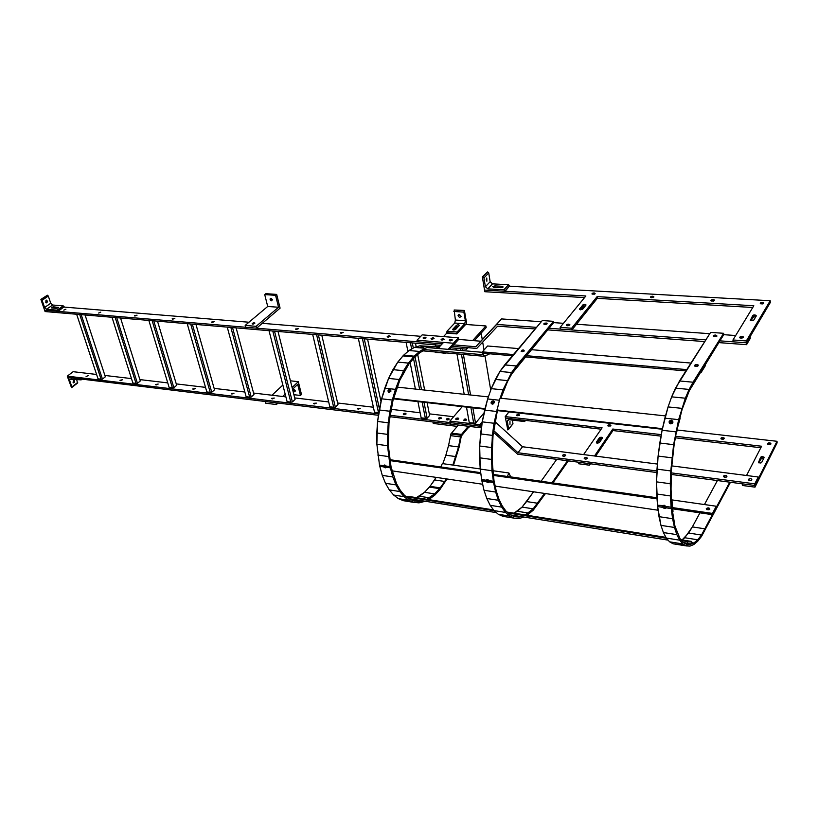 <?xml version="1.0" encoding="UTF-8"?>
<svg xmlns="http://www.w3.org/2000/svg" width="818" height="818" viewBox="0 0 818 818"><rect width="100%" height="100%" fill="white"/><g stroke="black" fill="none" stroke-linecap="round" stroke-linejoin="round"><path stroke-width="1.23" d="M481.413 427.865L450.473 424.092L450.186 422.589L390.063 415.299M481.608 426.403L450.186 422.589L480.084 426.219L479.818 424.695L482.262 421.72L479.818 424.695L449.91 421.086L450.186 422.589L480.084 426.219L479.818 424.695L449.91 421.086L450.473 424.092L389.869 416.699M378.448 415.309L67.72 377.395L71.503 387.599L71.882 386.934L69.561 380.176L70 378.785M378.642 413.908L67.28 376.137L67.72 377.395L81.033 379.02L81.156 379.879L82.097 379.153M96.596 374.47L73.15 371.689L67.28 376.137M453.632 416.73L429.307 413.847M420.135 412.763L391.065 409.327M373.386 407.231L337.619 402.998M328.683 401.945L294.705 397.916M285.881 396.873L253.58 393.049M244.858 392.016L214.132 388.386M205.522 387.364L176.269 383.898M167.751 382.896L139.878 379.593M131.473 378.601L104.898 375.452M314.224 403.969L313.58 403.366L316.361 403.121L314.224 403.969M272.189 398.918L271.596 398.366L274.316 398.049L272.189 398.918M156.095 384.961L155.604 384.542L158.181 384.051L156.095 384.961M193.232 389.429L192.711 388.969L195.328 388.53L193.232 389.429M231.893 394.071L231.341 393.57L234.009 393.192L231.893 394.071M439.256 419.01L438.479 418.223C439.961 417.18 440.943 417.18 441.413 418.213L439.256 419.01M403.969 414.767L403.233 414.031C404.654 412.988 405.616 412.967 406.117 413.949L403.969 414.767M358.11 409.256L357.425 408.581L360.247 408.417L358.11 409.256M120.41 380.667L119.949 380.288L122.485 379.756L120.41 380.667M86.084 376.536L88.139 375.626L86.084 376.536M447.047 419.941L446.26 419.143C447.753 418.11 448.734 418.11 449.205 419.153L447.047 419.941M447.589 419.951L448.152 419.849L447.589 419.951M85.062 314.971L105.348 376.812L102.434 379.082L101.054 379.184L98.037 378.816L76.647 314.255M81.207 314.644L102.434 379.082M79.704 314.521L101.054 379.184M120.553 318.008L140.318 380.973L137.444 383.305L136.013 383.407L132.884 383.029L112.015 317.282M116.739 317.681L137.444 383.305M115.205 317.548L136.013 383.407M157.496 321.167L176.688 385.309L173.856 387.701L172.383 387.793L169.121 387.395L148.845 320.421M153.743 320.84L173.856 387.701M152.158 320.707L172.383 387.793M195.983 324.449L214.541 389.818L211.75 392.262L210.236 392.364L206.842 391.955L187.22 323.703M192.312 324.132L211.75 392.262M190.676 324L210.236 392.364M236.126 327.875L253.969 394.511L251.228 397.027L249.664 397.119L246.126 396.699L227.24 327.118M232.527 327.568L251.228 397.027M230.85 327.425L249.664 397.119M278.018 331.454L295.083 399.409L292.394 401.986L290.779 402.088L287.087 401.638L269.02 330.687M274.511 331.157L292.394 401.986M272.783 331.014L290.779 402.088M321.791 335.196L337.977 404.511L335.349 407.17L333.683 407.262L329.838 406.802L312.67 334.419M318.376 334.91L335.349 407.17M316.607 334.756L333.683 407.262M367.568 339.102L381.004 401.618M364.266 338.826L379.429 408.908M378.816 412.661L374.48 412.19L358.315 338.315M362.435 338.672L378.499 412.671M415.483 343.202L416.198 346.873M417.701 354.562L424.654 390.063M427.108 402.65L429.614 415.432L427.139 418.233L425.36 418.335L421.147 417.824L417.916 401.607M412.313 342.926L413.315 348.039M415.063 356.904L421.526 389.726M424 402.303L427.139 418.233M410.421 342.762L411.648 349M413.519 358.458L419.665 389.532M422.149 402.088L425.36 418.335M406.106 342.394L407.916 351.464M410.135 362.579L415.411 389.071M282.639 396.495L285.165 394.092L282.639 396.495M292.098 387.538L298.304 381.679L290.41 380.81L298.304 381.679L301.474 394.47L298.304 381.679L292.098 387.538M275.963 402.804L276.412 404.542L277.987 403.049L276.412 404.542L265.707 403.223L265.257 401.495L265.707 403.223L276.412 404.542L275.963 402.804L265.257 401.495L275.963 402.804M284.654 396.73L285.605 395.82L284.654 396.73M292.537 389.266L297.691 384.378L300.441 395.462L301.474 394.47L300.441 395.462L293.897 394.695L300.441 395.462L297.691 384.378L292.537 389.266M294.02 389.521L295.206 390.697L294.541 390.36L293.498 391.352L294.388 391.791L295.186 391.035L294.388 391.791L295.104 391.536L293.498 391.352L292.956 390.472L293.079 389.665L294.684 389.849L295.104 391.536L294.684 389.849L293.079 389.665L292.956 390.472L293.498 391.352L294.541 390.36L294.02 389.521M293.979 389.501L292.956 390.472L293.979 389.501M282.864 385.053L271.965 395.227L282.864 385.053M264.715 294.592L265.83 293.682L276.678 294.398L265.83 293.682L264.715 294.592L275.574 295.318L276.678 294.398L280.083 308.141L256.596 328.182L256.116 326.331L256.596 328.182L245.666 327.251L245.175 325.411L256.116 326.331L278.539 307.251L267.711 306.464L245.175 325.411L256.116 326.331L278.539 307.251L267.711 306.464L245.175 325.411L245.666 327.251L256.596 328.182L280.083 308.141L276.678 294.398L275.574 295.318L278.539 307.251L275.574 295.318L264.715 294.592L267.711 306.464L264.715 294.592M272.445 299.623L270.962 298.263L272.445 299.623L271.596 300.83L270.114 299.47L270.226 298.58L270.962 298.263L270.114 299.47L271.239 298.396L272.425 299.777L270.686 300.39L270.114 299.47L271.218 298.539L271.781 299.47L270.686 300.39L271.596 300.83L272.445 299.623M253.232 322.895L254.889 323.038L254.674 323.539L254.296 322.773L254.521 323.621L254.296 322.773L252.322 323.345L252.701 324.122L254.674 323.539L252.097 323.856L253.232 322.895L253.519 324.02L253.232 322.895M73.109 382.65L73.405 380.309M77.485 383.11L76.718 379.552M81.156 379.879L69.561 379.123M73.323 380.37L73.497 382.875C74.847 382.221 75 381.331 73.937 380.196L73.323 380.37M40.9 299.398L47.383 295.216L48.303 296.065L50.747 303.253L52.649 305.022L63.221 305.881L64.141 306.73L58.139 311.382L44.622 310.237L40.9 299.398L42.117 300.278L44.591 307.486L50.747 303.253M45.818 302.742L45.982 300.257M52.597 308.049L57.229 308.233M58.139 311.382L57.096 310.155L46.514 309.265L44.591 307.486M45.941 300.288L46.217 302.926C47.608 302.2 47.71 301.28 46.514 300.145L45.941 300.288M53.139 306.76L58.426 307.466L56.289 308.355L51.422 307.957L53.139 306.76L53.538 307.926M466.638 323.407L464.399 310.451L463.878 312.139L465.37 320.758L464.747 323.785L457.058 332.006L456.833 333.918L466.638 323.407M456.833 333.918L446.781 333.12L443.509 336.587L446.781 333.12L447.006 331.218L454.757 323.038L455.381 320.032L454.164 310.002L464.399 310.451M458.775 314.388L461.045 316.525M453.581 330.012L456.628 326.781L458.663 326.147M459.307 314.327L458.049 315.308C458.857 317.456 459.859 317.803 461.086 316.331L459.307 314.327M455.636 329.378C454 330.227 453.029 330.196 452.722 329.296L456.383 325.39C457.998 324.552 458.97 324.572 459.276 325.472L455.636 329.378M507.313 420.963L508.99 419.726L524.399 421.526L525.228 420.912L525.156 420.36L505.463 418.07L507.814 429.91L508.612 429.153L507.313 420.963L508.244 419.787M512.354 424.378L512.968 423.796L512.395 420.125M509.972 421.372L509.972 424.317L509.972 421.372M482.354 276.842L487.589 271.913L488.735 272.946L490.146 281.719L492.508 283.856L508.551 284.746L509.696 285.779L505.105 291.28L484.522 290.083L482.354 276.842L483.949 277.905L485.391 286.719L490.146 281.719M486.27 280.012L486.332 278.989M494.44 287.333L501.669 287.67M505.105 291.28L503.878 289.797L487.763 288.866L485.391 286.719M486.771 278.008L486.863 281.228L486.771 278.008M494.89 285.881L502.293 286.3L503.152 286.985L500.974 287.711L493.571 287.292L492.712 286.607L494.89 285.881L495.115 287.302M446.168 467.722L445.432 467.62L446.168 467.722M716.282 506.24L716.374 507.487L712.58 514.686L716.374 507.487L716.282 506.24L712.488 513.428L712.58 514.686L672.764 508.847L712.58 514.686L712.488 513.428L672.641 507.62L712.488 513.428L716.282 506.24L671.251 499.808L716.282 506.24M507.6 472.804L492.702 470.698L508.878 472.978L510.667 476.935L656.946 497.763L510.698 476.894L508.878 472.978L507.395 476.465L508.878 472.978L507.6 472.804M480.217 468.939L442.334 463.591L440.8 466.955L442.334 463.591L480.217 468.939M706.282 508.653L708.592 507.906L709.4 509.461L707.284 509.266L707.181 508.019L708.592 507.906L708.685 509.154L707.284 509.266L707.181 508.019L706.425 509.44L708.93 509.798L709.82 509.164L708.592 507.906L709.687 508.377L708.93 509.798L706.425 509.44L706.282 508.653M705.269 364.255L705.382 365.666L701.261 372.272L700.32 372.19L701.261 372.272L705.382 365.666L705.269 364.255L701.149 370.861L701.261 372.272L701.149 370.861L705.269 364.255M685.924 370.932L525.176 356.883L685.924 370.932M512.426 355.769L483.939 353.284L483.714 351.985L483.561 354.787L422.967 349.45L482.221 354.664L482.385 351.873L487.579 345.994L518.51 348.591L487.579 345.994L482.385 351.873L482.221 354.664L483.561 354.787L483.55 356.249L489.031 354.358L489.041 353.734L489.031 354.358L483.55 356.249L422.988 350.871L483.55 356.249L483.714 351.985L482.385 351.873L483.714 351.985L483.939 353.284L512.426 355.769M686.772 369.613L526.189 355.677L686.772 369.613M513.438 354.572L483.714 351.985L513.438 354.572M697.498 366.188L695.443 366.311L697.498 366.188M522.324 351.628L523.694 351.341L522.324 351.628M690.975 363.059L531.189 349.654L690.975 363.059M482.354 352.323L427.477 347.558L482.354 352.323M677.14 430.953L676.721 430.278L679.768 417.446L680.187 418.121L676.66 430.892M397.17 387.118L488.377 396.904M500.135 398.161L665.494 415.912M662.304 429.266L497.344 410.605M484.869 409.184L393.458 398.847M672.938 422.211L669.87 423.438M389.307 392.528L390.892 390.922M494.369 402.487L492.088 404.02M662.447 428.673L496.792 409.961M485.013 408.632L393.611 398.315M672.856 421.802L671.772 421.301L669.523 422.569M388.683 392.466L390.84 390.298L389.327 390.421L388.632 392.435L387.926 390.881L388.949 392.63L387.926 390.881L388.703 389.808L389.889 389.45L390.922 391.209L388.949 392.63L390.922 391.209L389.889 389.45L390.513 390.074L388.55 391.495L387.926 390.881L388.703 389.808L389.889 389.45L390.83 390.278M494.307 402.047L491.659 403.018M683.551 542.6L687.509 543.234L687.703 541.639L691.66 541.444L680.944 539.737M687.509 543.234L691.476 543.029L691.66 541.444M408.663 498.591L496.383 512.63M510.534 514.9L668.122 540.136M406.321 496.771L494.246 510.79M508.142 513.009L666.486 538.254M681.742 540.688L687.703 541.639M665.944 537.354L507.088 512.078M493.53 509.921L411.127 496.812L406.168 496.659M681.333 540.197L684.891 540.79L681.414 540.299M414.092 497.569L411.761 497.313L414.092 497.569M511.956 513.336L514.287 513.602L511.956 513.336M671.322 500.892L671.905 499.951L673.01 511.414L672.416 512.354M671.363 500.892L672.468 512.354M389.93 460.595L480.841 473.612M493.315 475.401L657.018 498.847M389.767 459.675L480.708 472.661M493.193 474.44L656.946 497.814M671.251 499.859L671.905 499.951M664.063 505.289L665.78 506.301M488.049 479.88L488.673 480.34M658.112 510.227L495.166 486.117M482.64 484.256L392.098 470.861M663.183 505.483L666.241 507.14L665.832 508.213L664.533 508.459L663.122 507.814L662.713 505.984L657.467 505.227L662.897 505.555L662.437 506.628L662.989 505.677L663.674 506.874L663.122 507.814L662.846 507.354L662.989 505.677L663.674 506.874L663.122 507.814L664.533 508.459L665.075 507.518L664.533 508.459L665.995 507.814L671.261 508.591L671.128 507.211L665.852 506.444L665.995 507.814L671.261 508.591L671.128 507.211L665.852 506.444L664.216 505.258L662.897 505.555L664.216 505.258L666.261 507.18M386.239 466.403L384.787 465.074M486.812 479.665L489.184 481.424M422.701 347.353L423.704 347.221L423.049 346.863L420.626 347.169L423.049 346.863L420.626 347.169L422.701 347.353M422.405 500.79L419.184 501.444L414.051 500.974L409.123 498.939L414.051 500.974L419.184 501.444L412.65 500.391L419.184 501.444L422.405 500.79M412.139 499.144L410.442 499.481L412.139 499.144M426.648 499.287L429.593 497.835L419.399 496.229L424.522 492.313L430.053 486.342L440.166 487.886L444.726 481.465L434.644 479.961L436.117 477.375L430.053 486.342L440.166 487.886L444.726 481.465L434.644 479.961L429.43 487.099L439.542 488.643L429.43 487.099L424.522 492.313L434.675 493.888L440.166 487.886L434.675 493.888L424.522 492.313L416.423 497.651L419.399 496.229L429.593 497.835L434.675 493.888L426.648 499.287M444.726 481.465L446.188 478.867L444.726 481.465M453.52 465.176L459.072 447.334L461.311 436.076L469.338 426.393L461.311 436.076L459.072 447.334L453.52 465.176M461.546 434.399L451.546 433.141L450.81 434.021L460.81 435.288L458.53 446.945L452.855 465.074L455.871 456.587L445.851 455.217L442.824 463.663L445.851 455.217L455.871 456.587L458.53 446.945L448.53 445.626L445.851 455.217L448.53 445.626L458.53 446.945L460.585 436.924L450.585 435.646L448.53 445.626L450.585 435.646L460.585 436.924L461.546 434.399L451.546 433.141L450.81 434.021L450.585 435.646L450.81 434.021L460.81 435.288L468.305 426.27L461.546 434.399M458.356 425.053L451.546 433.141L458.356 425.053M446.996 478.98L439.767 489.788L434.818 495.135L428.724 499.614L434.818 495.135L439.767 489.788L446.996 478.98M425.36 501.26L419.031 502.855L413.806 502.385L408.785 500.319L404.072 496.69L399.767 491.526L395.994 484.91L392.834 476.976L390.37 467.865L386.28 467.262L385.278 467.865L384.112 467.313L383.57 465.677L379.501 465.084L376.863 444.256L377.579 421.454L381.617 398.806L392.303 400.022L389.889 411.249L395.442 389.358L392.303 400.022L381.617 398.806L384.767 388.202L395.442 389.358L399.235 379.511L388.581 378.407L384.767 388.202L395.442 389.358L403.591 370.697L392.957 369.644L397.783 362.098L403.632 355.206L414.194 356.178L419.532 351.454L409.01 350.513L414.491 347.364L419.951 345.809L435.657 346.73L430.38 346.709L424.971 348.284L414.491 347.364L419.951 345.809L435.657 346.73L419.951 345.809L430.38 346.709L424.971 348.284L414.491 347.364L409.01 350.513L403.632 355.206L414.194 356.178L419.532 351.454L409.01 350.513L402.947 355.912L413.519 356.883L402.947 355.912L397.783 362.098L408.386 363.1L414.194 356.178L408.386 363.1L397.783 362.098L388.581 378.407L381.617 398.806L379.194 409.971L389.889 411.249L388.264 422.794L389.889 411.249L379.194 409.971L377.579 421.454L388.264 422.794L387.466 434.368L388.264 422.794L377.579 421.454L376.791 432.967L387.466 434.368L387.517 445.708L390.104 466.628L386.014 466.035L390.104 466.628L390.37 467.865L386.28 467.262L385.278 467.865L384.112 467.313L383.57 465.677L379.501 465.084L376.863 444.256L387.517 445.708L387.466 434.368L376.791 432.967L376.863 444.256L387.517 445.708L390.104 466.628L392.834 476.976L382.272 475.381L379.501 465.084L379.777 466.311L383.846 466.904L379.777 466.311L382.272 475.381L392.834 476.976L395.994 484.91L385.472 483.285L382.272 475.381L385.472 483.285L395.994 484.91L399.767 491.526L389.296 489.88L385.472 483.285L389.296 489.88L399.767 491.526L404.072 496.69L393.632 495.023L389.296 489.88L393.632 495.023L404.072 496.69L408.785 500.319L398.397 498.653L393.632 495.023L398.397 498.653L408.785 500.319L413.806 502.385L403.478 500.708L398.397 498.653L403.478 500.708L413.806 502.385L419.031 502.855L425.36 501.26M399.235 379.511L388.581 378.407L392.957 369.644L403.591 370.697L408.386 363.1L399.235 379.511M419.532 351.454L424.971 348.284L419.532 351.454M541.25 321.74L501.577 318.928L480.739 341.218L458.694 339.409L458.479 338.202L448.141 349.347L458.479 338.202L458.694 339.409L449.399 349.46L458.694 339.409L453.642 344.869L475.779 346.74L496.649 324.419L536.496 327.353M435.473 352.486L446.188 352.926L445.749 353.407L434.931 351.934L435.473 352.486M435.994 348.294L434.215 348.141L435.994 348.294M425.012 349.685L419.685 352.803L414.44 357.456L408.734 364.266L399.767 380.37L392.967 400.493L389.01 422.824L388.274 445.299L391.076 467.068L396.587 483.796L400.288 490.289L404.501 495.371L409.123 498.939L404.501 495.371L400.288 490.289L396.587 483.796L391.076 467.068L388.274 445.299L389.01 422.824L392.967 400.493L399.767 380.37L408.734 364.266L414.44 357.456L419.685 352.803L425.012 349.685M443.55 342.425L438.632 347.66L443.55 342.425M377.773 455.043L388.407 456.546L377.773 455.043M388.703 389.808L389.327 390.421L388.703 389.808M385.769 465.585L386.28 467.262L385.769 465.585L384.644 464.992L383.57 465.677L384.644 464.992L385.769 465.585M384.225 465.125L384.818 466.516L384.112 467.313L384.818 466.516L386.352 466.976L385.278 467.865L385.973 467.068L384.153 465.452L383.448 466.25L384.225 465.125M412.783 500.442L414.511 500.728L412.783 500.442M441.383 348.765L435.657 346.73L441.383 348.765M449.481 340.707L450.34 339.869L452.334 340.032L451.556 339.736L451.7 340.554L451.556 339.736L450.34 339.869L450.514 340.85L450.34 339.869L449.481 340.707M520.954 516.567L514.45 516.679L510.023 514.665L505.902 511.035L502.17 505.821L498.919 499.103L496.24 491.004L493.97 480.422L496.24 491.004L498.919 499.103L502.17 505.821L505.902 511.035L510.023 514.665L514.45 516.679L519.072 517.058L513.213 516.117L519.072 517.058L520.954 516.567M525.268 514.972L528.54 513.06L517.375 511.291L522.068 507.099L533.561 491.792L526.587 501.557L537.661 503.254L526.587 501.557L522.068 507.099L533.183 508.827L544.553 493.428L533.183 508.827L522.068 507.099L514.062 513.193L517.375 511.291L528.54 513.06L533.183 508.827L525.268 514.972M563.663 456.301L564.89 456.096L563.663 456.301M552.027 482.794L567.487 460.759L552.027 482.794M541.097 481.229L556.731 459.338L541.097 481.229M568.377 460.871L552.927 482.917L568.377 460.871M545.463 493.561L533.285 510.125L527.14 515.268L533.285 510.125L545.463 493.561M524.082 517.068L518.919 518.53L514.205 518.152L502.865 516.332L498.295 514.287L494.021 510.596L490.156 505.309L486.792 498.499L484.011 490.289L481.649 479.563L486.127 480.217L485.953 480.82L486.127 480.217L481.649 479.563L480.227 469.082L479.685 445.994L482.231 421.863L487.651 398.959L491.27 388.652L499.89 371.444L504.686 364.9L516.311 365.973L553.5 321.331L553.684 322.619L511.863 373.765L553.684 322.619L553.5 321.331L542.273 320.544L553.5 321.331L511.567 372.548L499.89 371.444L542.273 320.544L504.686 364.9L516.311 365.973L511.567 372.548L499.89 371.444L495.391 379.409L507.099 380.564L495.391 379.409L491.27 388.652L503.009 389.869L491.27 388.652L487.651 398.959L499.409 400.237L487.651 398.959L484.614 410.115L496.393 411.454L484.614 410.115L482.231 421.863L494.021 423.264L482.231 421.863L480.575 433.918L492.364 435.38L480.575 433.918L479.685 445.994L491.454 447.528L479.685 445.994L479.563 457.804L491.311 459.409L479.563 457.804L480.227 469.082L491.945 470.739L491.454 447.528L494.021 423.264L499.409 400.237L503.009 389.869L511.567 372.548L503.009 389.869L499.409 400.237L494.021 423.264L492.364 435.38L491.311 459.409L493.326 481.27L488.816 480.616L488.939 482.262L487.876 482.518L485.953 480.82L486.598 479.972L487.283 481.076L486.628 481.925L485.953 480.82L486.598 479.972L487.283 481.076L486.628 481.925L487.876 482.518L488.53 481.659L487.876 482.518L489.041 481.894L493.551 482.559L493.326 481.27L488.816 480.616L487.354 479.522L486.127 480.217L487.354 479.522L488.571 480.146L489.041 481.894L493.551 482.559L491.945 470.739L480.227 469.082L481.874 480.851L486.352 481.505L481.874 480.851L484.011 490.289L495.636 492.037L493.551 482.559L495.636 492.037L484.011 490.289L486.792 498.499L498.366 500.279L486.792 498.499L490.156 505.309L501.679 507.119L490.156 505.309L494.021 510.596L505.483 512.426L494.021 510.596L498.295 514.287L509.696 516.117L498.295 514.287L502.865 516.332L514.205 518.152L509.696 516.117L505.483 512.426L501.679 507.119L498.366 500.279L495.636 492.037L498.366 500.279L501.679 507.119L505.483 512.426L509.696 516.117L514.205 518.152L518.919 518.53L524.082 517.068M492.62 470.084L493.97 480.422L492.007 458.97L493.029 435.411L497.497 410.043L493.029 435.411L492.139 447.313L492.62 470.084M507.477 381.638L511.863 373.765L507.477 381.638L500.882 398.243L507.477 381.638M494.266 401.75L492.446 401.802L491.771 403.826L491.097 402.282L491.25 403.519L492.283 404.143L491.25 403.519L491.894 401.157L491.097 402.282L491.649 402.926L492.446 401.802L491.894 401.157L493.193 400.8L491.894 401.157L492.446 401.802L493.745 401.433L493.193 400.8L494.266 401.75M493.581 403.775L492.283 404.143L494.389 402.65L494.225 401.413L493.581 403.775M543.929 324.225L545.054 324.388L544.87 323.11L547.099 323.263L546.158 324.378L544.849 324.531L546.352 324.245L546.179 322.957L547.089 323.856L543.929 324.225L543.939 323.631L546.179 322.957L546.383 324.255L545.054 324.388L544.87 323.11L543.929 324.225M523.745 351.311L521.996 351.628L522.129 350.124L523.469 349.971L524.379 350.953L521.127 351.311L524.379 350.953L523.469 349.971L523.673 351.29L522.334 351.433L522.129 350.124L523.469 349.971L523.745 351.311M521.26 351.362L522.129 350.124L521.26 351.362M489.154 481.516L487.283 481.076L489.154 481.516M693.92 542.978L690.177 544.512L686.568 544.328L683.163 542.385L680.044 538.673L674.952 526.158L671.67 506.27L674.952 526.158L680.044 538.673L683.163 542.385L686.568 544.328L690.177 544.512L685.607 543.786L690.177 544.512L693.92 542.978L691.527 542.6L693.92 542.978L697.713 539.788L684.778 537.743L692.365 526.904L699.963 512.835L692.365 526.904L705.167 528.868L692.365 526.904L688.623 533.039L701.486 535.044L729.779 482.17L701.486 535.044L688.623 533.039L682.1 539.921L684.778 537.743L697.713 539.788L701.486 535.044L697.713 539.788L693.92 542.978M724.523 477.252L726.18 477.16L724.523 477.252M704.441 504.553L717.406 480.544L704.441 504.553M706.957 509.665L709.186 509.614L706.957 509.665M730.464 482.262L701.527 536.424L697.682 541.26L693.817 544.522L690.003 546.107L673.142 543.796L669.584 541.823L666.312 538.06L663.418 532.549L660.954 525.371L657.611 506.587L656.517 481.863L658.091 456.076L662.079 430.278L668.071 406.924L671.639 396.853L679.502 380.963L693.061 382.211L723.623 333.294L723.725 334.674L689.308 390.728L723.725 334.674L723.623 333.294L710.617 332.384L723.623 333.294L689.114 389.429L675.484 388.131L710.617 332.384L679.502 380.963L693.061 382.211L689.114 389.429L675.484 388.131L671.639 396.853L685.331 398.202L671.639 396.853L668.071 406.924L681.813 408.346L668.071 406.924L664.86 418.162L678.633 419.644L664.86 418.162L662.079 430.278L675.872 431.853L662.079 430.278L659.799 443.019L673.613 444.665L659.799 443.019L658.091 456.076L671.895 457.804L658.091 456.076L656.987 469.133L670.77 470.933L656.987 469.133L656.517 481.863L670.269 483.735L656.517 481.863L656.68 493.99L670.392 495.933L670.77 470.933L673.613 444.665L678.633 419.644L685.331 398.202L689.114 389.429L685.331 398.202L678.633 419.644L673.613 444.665L670.77 470.933L670.269 483.735L671.128 507.211L670.392 495.933L656.68 493.99L657.611 506.587L662.846 507.354L657.611 506.587L659.001 516.659L672.59 518.714L671.261 508.591L672.59 518.714L659.001 516.659L660.954 525.371L674.472 527.457L660.954 525.371L663.418 532.549L676.854 534.655L663.418 532.549L666.312 538.06L679.676 540.187L666.312 538.06L669.584 541.823L682.856 543.96L669.584 541.823L673.142 543.796L686.322 545.923L682.856 543.96L679.676 540.187L676.854 534.655L672.59 518.714L674.472 527.457L676.854 534.655L679.676 540.187L682.856 543.96L686.322 545.923L690.003 546.107L693.817 544.522L697.682 541.26L701.527 536.424L730.464 482.262M670.954 495.197L671.67 506.27L670.832 483.244L671.322 470.677L674.104 444.92L676.322 432.354L682.14 409.297L676.322 432.354L674.104 444.92L671.322 470.677L670.954 495.197M685.596 399.348L689.308 390.728L682.14 409.297L685.596 399.348M672.774 421.382L670.361 421.26L669.676 423.335L669.083 421.812L669.359 423.151L670.596 423.836L669.359 423.151L669.083 421.812L669.942 420.585L669.083 421.812L669.502 422.477L670.361 421.26L669.942 420.585L671.425 420.207L669.942 420.585L670.361 421.26L671.844 420.871L671.425 420.207L672.774 421.382M672.089 423.458L670.596 423.836L672.089 423.458L672.948 422.231L672.672 420.881L672.948 422.231L672.089 423.458M713.49 336.423L716.997 336.034L713.49 336.423L713.347 335.769L715.709 335.043L716.997 336.034L715.709 335.043L716.19 336.535L715.709 335.043L714.267 335.206L714.359 336.576L715.811 336.423L714.359 336.576L714.267 335.206L713.49 336.423M697.549 366.157L695.412 366.3L695.515 364.756L697.008 364.603L698.163 364.981L697.335 366.29L694.686 366.065L697.335 366.29L698.163 364.981L698.224 365.728L697.008 364.603L697.12 366.014L695.627 366.167L695.515 364.756L697.008 364.603L697.549 366.157M694.554 365.36L694.686 366.065L695.515 364.756L694.554 365.36M666.21 507.293L663.674 506.874L666.21 507.293M612.968 430.554L612.784 429.031L594.512 455.984L612.784 429.031L661.302 434.634L612.784 429.031L612.968 430.554L661.036 436.137L612.968 430.554L595.657 456.137L612.968 430.554M675.361 437.804L760.812 447.732L675.361 437.804M761.589 446.229L675.627 436.291L761.589 446.229L746.548 475.493L761.589 446.229M742.376 485.473L742.263 483.827L754.891 485.493L754.994 487.139L777.1 442.896L777.018 441.291L777.1 442.896L754.994 487.139L742.376 485.473L742.263 483.827L754.891 485.493L777.018 441.291L677.355 430.043L777.018 441.291L754.891 485.493L754.994 487.139L742.376 485.473M505.463 418.07L505.217 416.607L602.089 427.804L583.602 454.583L602.089 427.804L505.217 416.607L508.98 411.914L505.217 416.607L505.463 418.07L601.128 429.184L505.463 418.07M761.538 458.325L758.715 462.824L760.699 458.908L760.617 457.282L760.699 458.908L761.538 458.325L761.446 456.7L760.617 457.282L758.398 462.702L761.446 456.7L763.889 456.996L764.073 457.702L761.691 462.415L760.852 463.008L758.398 462.702L760.852 463.008L761.691 462.415L764.073 457.702L762.805 456.587L762.897 458.203L762.805 456.587L761.446 456.7L761.538 458.325L763.664 458.499L761.538 458.325M519.001 415.595L518.796 414.317L517.651 414.429L517.866 415.83L517.651 414.429L516.812 414.93L516.915 415.585L516.812 414.93L516.792 415.524L518.796 414.317L519.573 415.247L516.792 415.524L519.573 415.247L518.796 414.317L519.001 415.595M610.146 426.158L609.972 424.695L608.756 424.808L608.929 426.311L608.756 424.808L607.917 425.329L607.999 425.974L607.917 425.329L607.999 425.974L607.917 425.329L609.972 424.695L610.913 425.677L607.968 425.953L610.913 425.677L609.972 424.695L610.146 426.158M723.163 439.133L721.977 439.246L723.163 439.133L723.051 437.558L721.742 437.671L721.854 439.194L721.742 437.671L720.924 438.233L721.057 438.898L721.742 437.671L724.073 437.937L723.388 439.164L721.057 438.898L723.388 439.164L724.216 438.601L723.051 437.558L723.163 439.133M769.84 444.481L768.695 444.583L769.84 444.481L769.758 442.865L768.419 442.988L768.501 444.511L768.419 442.988L767.601 443.56L767.785 444.246L768.419 442.988L770.842 443.264L770.208 444.522L767.785 444.246L770.208 444.522L770.842 443.264L770.883 444.051L770.842 443.264L769.758 442.865L769.84 444.481M749.308 480.452L751.129 480.411L749.308 480.452M589.318 463.642L589.522 465.197L578.561 463.745L578.357 462.19L589.318 463.642L589.522 465.197L578.561 463.745L578.357 462.19L589.318 463.642M590.473 463.796L589.522 465.197L590.473 463.796M585.177 459.113L586.598 458.939L585.177 459.113L584.195 458.08C585.913 457.058 586.956 457.16 587.314 458.397L585.156 459.113M596.373 442.865L599.297 437.916L599.482 439.44L600.33 438.908L596.966 443.121L600.136 437.374L600.33 438.908L601.557 438.785L600.33 438.908L600.136 437.374L599.297 437.916L596.342 442.221L597.273 443.244L599.369 442.589L602.273 437.63L601.373 437.262L601.874 438.918L601.373 437.262L600.136 437.374L602.273 437.63L602.314 438.274L599.369 442.589L596.373 442.865M718.777 342.609L746.558 344.675L746.445 342.803L733.081 341.822L746.445 342.803L746.333 340.942L770.198 300.727L746.333 340.942L732.969 339.971L733.081 341.822L732.969 339.971L753.818 305.748L597.099 296.627L597.304 298.335L571.884 329.961L597.304 298.335L752.764 307.486L597.304 298.335L597.099 296.627L571.659 328.222L571.884 329.961L560.371 329.112L560.136 327.374L585.872 295.983L560.136 327.374L571.659 328.222L571.884 329.961L560.371 329.112L560.136 327.374L571.659 328.222L597.099 296.627L753.818 305.748L732.969 339.971L746.333 340.942L746.445 342.803L770.29 302.548L770.198 300.727L770.29 302.548L746.445 342.803L719.871 340.85M770.198 300.727L509.767 286.228L770.198 300.727M484.788 291.709L484.522 290.083L585.872 295.983L484.522 290.083L484.788 291.709L584.563 297.578L484.788 291.709M753.675 316.873L750.832 320.666L752.785 317.425L752.683 315.605L752.785 317.425L753.675 316.873L753.572 315.053L752.683 315.605L750.28 320.513L752.683 315.605L755.004 314.889L756.343 315.83L753.777 320.114L750.28 320.513L753.777 320.114L756.343 315.83L755.004 314.889L755.106 316.719L755.004 314.889L753.572 315.053L753.675 316.873L755.709 316.883L753.675 316.873M594.379 294.194L594.226 292.916L592.948 293.069L593.101 294.378L592.948 293.069L592.058 293.56L592.13 294.122L592.058 293.56L592.089 294.112L594.226 292.916L595.197 293.744L592.089 294.112L595.197 293.744L594.226 292.916L594.379 294.194M652.907 297.599L652.774 296.228L651.445 296.382L651.568 297.732L651.445 296.382L650.566 296.893L650.647 297.455L651.445 296.382L653.776 296.515L653.858 297.077L652.774 296.228L652.907 297.599M653.858 297.077L650.647 297.455L653.858 297.077M713.276 301.075L713.173 299.644L711.793 299.797L711.885 301.147L711.793 299.797L710.914 300.329L711.057 300.912L711.793 299.797L714.247 299.94L713.511 301.055L711.057 300.912L713.511 301.055L714.39 300.523L713.173 299.644L713.276 301.075M762.58 303.918L762.499 302.435L761.077 302.599L761.149 303.938L761.077 302.599L760.208 303.13L760.392 303.734L761.077 302.599L763.634 302.742L762.959 303.877L760.392 303.734L762.959 303.877L763.634 302.742L763.675 303.437L762.499 302.435L762.58 303.918M739.646 337.19L742.038 336.454L742.13 338.079L742.038 336.454L743.204 336.801L743.245 337.548L743.204 336.801L742.038 336.454L740.566 336.617L740.658 338.1L740.566 336.617L739.82 337.854L743.378 337.466L743.204 336.801L743.378 337.466L740.985 338.202L739.646 337.19M566.598 324.828L568.858 324.143L569.031 325.503L568.858 324.143L567.528 324.296L567.712 325.717L567.528 324.296L566.608 325.421L569.819 325.053L569.798 324.46L568.888 325.584L567.559 325.738L566.598 324.828M579.543 309.531L582.723 305.032L582.937 306.73L583.837 306.229L580.432 309.807L582.937 306.73L582.723 305.032L583.623 304.521L583.837 306.229L585.136 306.075L583.837 306.229L583.623 304.521L579.522 308.959L580.483 309.828L582.702 309.163L585.862 304.654L584.921 304.368L585.187 306.085L584.921 304.368L583.623 304.521L585.862 304.654L585.892 305.226L582.702 309.163L579.543 309.531M452.282 346.341L466.321 347.538L466.608 349.163L467.947 347.681L466.608 349.163L450.922 347.814L466.608 349.163L466.321 347.538L452.282 346.341L476.751 348.437L497.641 326.157L535.146 328.948M440.79 345.36L435.626 344.92L435.933 346.525L439.419 346.822L435.933 346.525L435.626 344.92L440.79 345.36L435.626 344.92L435.329 343.315L435.626 344.92L45.082 311.556L44.622 310.237L442.17 343.897L417.323 341.791L417.006 340.196L422.2 334.859L458.407 337.793L458.694 339.409M485.912 325.953L486.178 327.558L474.287 340.687L486.178 327.558L485.912 325.953L465.667 324.449L485.912 325.953L472.661 340.554L485.912 325.953M455.514 329.49L454.859 328.662L456.894 328.038L455.749 328.171L455.912 329.081L455.749 328.171L454.859 328.662L455.514 329.49M481.168 333.09L482.262 339.593L481.168 333.09M482.681 342.108L484.011 350.032L482.681 342.108M484.972 355.758L490.739 390.155L484.972 355.758M455.933 348.243L456.26 350.053L455.933 348.243M456.945 353.887L464.195 394.307L456.945 353.887M466.485 407.108L469.287 422.722L475.544 423.162L472.835 407.824L475.544 423.162L484.062 412.855L475.544 423.162L473.694 423.254L470.923 407.609L473.694 423.254L469.287 422.722L466.485 407.108M460.452 348.632L460.779 350.452L460.452 348.632M461.454 354.286L468.642 394.787L461.454 354.286M462.405 348.805L462.732 350.625L462.405 348.805M463.407 354.46L470.565 394.992L463.407 354.46M480.084 426.219L481.945 423.949L480.084 426.219M449.91 421.086L462.262 406.628L449.91 421.086M465.851 418.959L466.577 419.931L465.687 420.452L466.577 419.931L465.851 418.959L466.086 420.217L465.851 418.959L464.675 419.082L464.941 420.524L464.675 419.082L463.724 420.217L465.687 420.452L463.724 420.217L465.851 418.959M457.937 418.018L458.724 418.376L457.763 419.501L458.724 418.376L457.937 418.018L458.172 419.266L457.937 418.018L456.771 418.141L457.037 419.573L456.771 418.141L455.81 419.266L457.763 419.501L456.587 419.624L455.882 418.652L457.937 418.018M547.641 329.879L704.738 341.566M746.445 342.803L750.147 336.556L750.259 338.407L746.558 344.675M735.668 335.523L723.725 334.674M709.779 333.693L576.485 324.235M563.469 323.314L553.684 322.619M705.852 339.818L548.98 328.274M501.577 318.928L496.649 324.419M480.739 341.218L475.779 346.74M495.033 421.699L522.518 446.751L657.416 464.062M493.694 430.595L517.968 452.743L522.518 446.751M671.731 465.892L758.225 476.996L758.317 478.642L754.891 485.493L671.179 474.44M671.241 472.865L754.789 483.837L758.225 476.996M517.968 452.743L656.915 470.984M749.717 480.534L748.511 479.236C750.535 478.285 751.66 478.52 751.885 479.931L749.717 480.534M724.758 477.293L723.593 476.025C725.576 475.064 726.681 475.278 726.926 476.669L724.758 477.293M563.459 456.28L562.528 455.289C564.205 454.256 565.228 454.348 565.606 455.565L563.459 456.28L564.89 456.096M754.789 483.837L754.891 485.493M656.864 472.548L517.528 454.164L493.469 432.221M749.257 480.442L751.241 480.37M724.359 477.211L726.282 477.119M585.105 459.102L586.618 458.929M457.231 426.393L433.223 423.448L432.937 421.955L468.305 426.27L468.223 427.742M469.685 426.444L468.571 427.783M458.407 337.793L453.356 343.243L453.642 344.869M453.356 343.243L417.006 340.196M423.847 338.672L423.059 337.967C424.614 336.975 425.616 336.944 426.086 337.885L423.847 338.672M431.853 339.337L431.045 338.621C432.61 337.619 433.622 337.599 434.082 338.55L431.853 339.337M450.064 340.85L449.246 340.114C450.841 339.112 451.853 339.092 452.303 340.073L450.064 340.85M441.924 340.176L441.117 339.45C442.702 338.447 443.714 338.427 444.174 339.398L441.924 340.176M420.789 336.31L262.292 323.325M248.958 322.231L64.264 307.098M296.106 329.562L295.472 329.01L298.314 328.713L296.106 329.562M134.888 316.065L134.408 315.697L137.046 315.186L134.888 316.065M172.68 319.235L172.158 318.826L174.847 318.355L172.68 319.235M212.066 322.527L211.514 322.077L214.255 321.658L212.066 322.527M387.967 337.241L387.221 336.587C388.703 335.584 389.695 335.533 390.196 336.443L387.967 337.241M340.994 333.315L340.308 332.711L343.212 332.486L340.994 333.315M98.61 313.038L100.757 312.149L98.61 313.038M63.763 310.114L65.9 309.224L63.763 310.114M77.7 382.446L71.882 386.934M71.258 378.887L69.561 380.176M41.197 299.419L47.383 295.216M58.017 311.014L64.141 306.73M58.006 307.169L58.201 307.762M42.117 300.278L48.303 296.065M46.514 309.265L52.649 305.022M57.096 310.155L63.221 305.881M454.164 310.002L464.184 310.687M446.7 332.681L456.751 333.478M452.947 329.869L452.824 329.163M456.628 326.781L456.383 325.39M453.857 311.443L463.878 312.139M455.381 320.032L465.37 320.758M454.757 323.038L464.747 323.785M447.006 331.218L457.058 332.006M512.958 423.622L508.612 429.153M508.602 419.726L507.334 421.321M482.814 276.873L487.589 271.913M505.033 290.83L509.696 285.779M502.293 286.3L502.477 287.466M483.949 277.905L488.735 272.946M487.763 288.866L492.508 283.856M503.878 289.797L508.551 284.746M438.479 418.223L438.581 418.744M446.26 419.143L446.352 419.685M71.882 387.435L77.7 382.947M458.734 314.582L458.049 315.308M508.612 429.317L512.968 423.796M670.044 423.059L669.615 422.385M748.511 479.236L748.562 480.043M723.593 476.025L723.654 476.822M562.528 455.289L562.62 455.943M584.195 458.08L584.287 458.755"/></g></svg>
